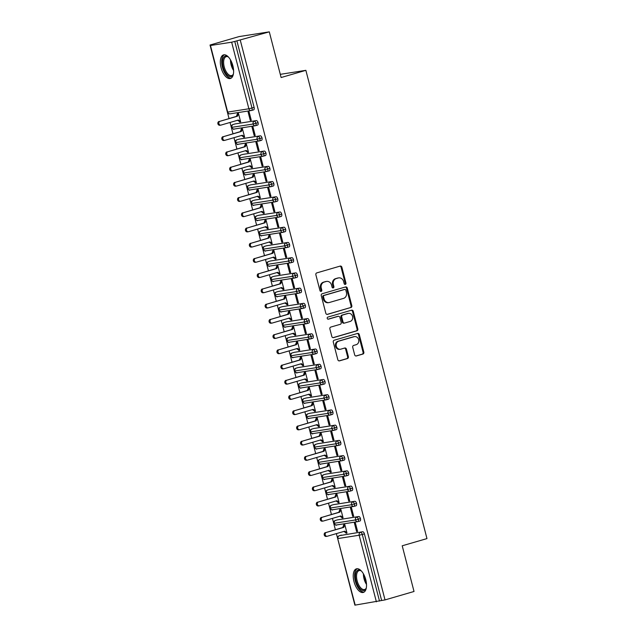 <?xml version="1.0" encoding="UTF-8"?>
<svg xmlns="http://www.w3.org/2000/svg" width="637" height="637" viewBox="0 0 637 637"><rect width="100%" height="100%" fill="white"/><g stroke="black" fill="none" stroke-linecap="round" stroke-linejoin="round"><path stroke-width="0.96" d="M345.334 284.397A1.083 0.948 81.1 0 0 345.971 283.091L341.862 267.206A1.545 1.354 81.1 0 0 340.174 266.091L316.78 272.899A1.545 1.354 81.1 0 0 315.864 274.77L319.973 290.647A1.083 0.948 81.1 0 0 321.796 290.122L321.263 288.067A4.945 4.324 81.1 0 1 324.185 282.072L326.136 281.506A4.945 4.324 81.1 0 1 326.606 281.403A4.945 4.324 81.1 0 1 331.535 285.081L332.06 287.136A1.083 0.948 81.1 0 0 333.884 286.602L333.35 284.548A4.945 4.324 81.1 0 1 336.272 278.56L338.223 277.987A4.945 4.324 81.1 0 1 338.693 277.883A4.945 4.324 81.1 0 1 343.622 281.562L344.147 283.616A1.083 0.948 81.1 0 0 345.334 284.397M344.832 284.389A1.083 0.948 81.1 0 0 345.214 283.21L341.106 267.325A1.545 1.354 81.1 0 0 339.895 266.17M320.658 291.42A1.083 0.948 81.1 0 0 321.04 290.241L320.507 288.187L321.263 288.067M332.745 287.908A1.083 0.948 81.1 0 0 333.127 286.722L332.594 284.667L333.35 284.548M353.973 581.557A12.286 5.94 73.8 0 1 356.449 568.833A12.286 5.94 73.8 0 1 365.781 579.71A12.286 5.94 73.8 0 1 363.313 592.434A12.286 5.94 73.8 0 1 353.973 581.557M221.063 67.618A12.286 5.94 73.8 0 1 223.531 54.893A12.286 5.94 73.8 0 1 232.871 65.77A12.286 5.94 73.8 0 1 230.395 78.486A12.286 5.94 73.8 0 1 221.063 67.618M354.674 354.849A1.545 1.354 81.1 0 0 356.362 355.964L362.923 354.053A1.545 1.354 81.1 0 0 363.838 352.181L359.276 334.544A1.545 1.354 81.1 0 0 357.588 333.43L334.194 340.23A1.545 1.354 81.1 0 0 333.286 342.109L337.841 359.746A1.545 1.354 81.1 0 0 339.529 360.861L347.46 358.551A1.545 1.354 81.1 0 0 348.375 356.68L346.417 349.132A1.545 1.354 81.1 0 0 344.736 348.017L340.803 349.164A4.133 3.615 81.1 0 1 340.405 349.251A4.133 3.615 81.1 0 1 336.24 345.947A4.133 3.615 81.1 0 1 338.733 341.161L354.132 336.686A4.133 3.615 81.1 0 1 354.53 336.599A4.133 3.615 81.1 0 1 358.703 339.895A4.133 3.615 81.1 0 1 356.202 344.681L353.639 345.429A1.545 1.354 81.1 0 0 352.723 347.3L354.674 354.849M210.465 45.506L227.68 112.096L248.876 108.776L231.653 42.193L210.465 45.506L213.435 44.494L210.027 45.028L239.026 36.596L269.3 31.85L234.774 41.437L251.997 108.019L254.115 107.406L236.892 40.816M269.3 31.85L281.116 77.531L305.871 70.333L426.973 538.591L402.21 545.79L414.026 591.478L385.027 599.911L240.3 40.282M350.907 307.567A1.545 1.354 81.1 0 0 351.815 305.696L347.253 288.059A1.545 1.354 81.1 0 0 345.572 286.945L322.171 293.745A1.545 1.354 81.1 0 0 321.263 295.616L325.825 313.261A1.545 1.354 81.1 0 0 327.506 314.375L350.143 307.687A1.545 1.354 81.1 0 0 351.059 305.816L346.496 288.179A1.545 1.354 81.1 0 0 345.294 287.024M353.264 311.302L357.827 328.939A1.545 1.354 81.1 0 1 356.911 330.81L333.517 337.618A1.545 1.354 81.1 0 1 331.829 336.503L329.878 328.955A1.545 1.354 81.1 0 1 330.794 327.076L340.285 324.321A1.545 1.354 81.1 0 0 341.193 322.449L339.903 317.441A1.545 1.354 81.1 0 0 338.215 316.326L328.334 319.193A1.083 0.948 81.1 0 1 327.792 317.107L351.584 310.187A1.545 1.354 81.1 0 1 353.264 311.302L352.508 311.421L357.07 329.058L357.827 328.939M305.871 70.333L280.288 74.338M231.653 42.193L234.774 41.437M385.027 599.911L354.889 605.15L337.674 538.568L355.191 605.134M354.761 604.656L336.384 533.607M335.365 529.681L332.442 518.383M331.431 514.449L328.509 503.158M327.49 499.225L324.567 487.926M323.548 484.001L320.626 472.702M319.615 468.768L316.693 457.47M315.673 453.544L312.751 442.245M311.74 438.312L308.818 427.013M307.798 423.087L304.876 411.789M303.857 407.855L300.935 396.556M299.923 392.631L297.001 381.332M295.982 377.399L293.06 366.1M292.049 362.174L289.126 350.876M288.107 346.942L285.185 335.643M284.166 331.718L281.243 320.419M280.232 316.485L277.31 305.195M276.291 301.261L273.369 289.962M272.357 286.037L269.435 274.738M268.416 270.805L265.494 259.506M264.474 255.58L261.552 244.282M260.541 240.348L257.619 229.049M256.6 225.124L253.677 213.825M252.666 209.892L249.744 198.593M248.725 194.667L245.802 183.368M244.783 179.435L241.861 168.136M240.85 164.211L237.927 152.912M236.908 148.978L233.986 137.688M232.975 133.754L230.053 122.455M229.033 118.53L210.027 45.028M239.671 122.065L240.659 121.906L238.453 113.378L237.466 113.537L236.423 116.38L220.06 121.269A1.967 1.72 81.1 0 0 221.047 125.075L238.389 120.027L240.539 121.452L239.56 121.603L239.671 122.065L240.627 121.786M250.269 120.401L248.064 111.873L249.051 111.722L251.257 120.25L250.269 120.401L251.225 120.122M381.627 600.444L364.404 533.862L362.286 534.475L379.501 601.057M362.676 531.752L339.37 535.693L362.676 531.752A2.365 1.139 73.8 0 1 364.404 533.862M254.115 107.406A2.365 1.139 73.8 0 1 253.637 109.851A2.365 1.139 73.8 0 1 253.566 109.867L251.583 110.44M337.411 519.888A2.365 1.139 73.8 0 1 337.475 519.864A2.365 1.139 73.8 0 1 337.546 519.848L358.742 516.527A2.365 1.139 73.8 0 1 360.462 518.629A2.365 1.139 73.8 0 1 359.969 521.002A2.365 1.139 73.8 0 1 359.905 521.018L357.922 521.592M358.742 516.527L337.546 519.848M346.002 533.217L346.99 533.065L344.784 524.538L343.797 524.689L342.754 527.532L326.391 532.421A1.967 1.72 81.1 0 0 327.378 536.227L344.721 531.186L346.87 532.604L345.891 532.763L346.002 533.217L346.958 532.938M356.601 531.561L357.588 531.401L355.382 522.873L354.395 523.033L356.601 531.561L357.556 531.282M333.47 504.655A2.365 1.139 73.8 0 1 333.541 504.631A2.365 1.139 73.8 0 1 333.613 504.615L354.801 501.295A2.365 1.139 73.8 0 1 356.529 503.405A2.365 1.139 73.8 0 1 356.035 505.778A2.365 1.139 73.8 0 1 355.964 505.794L353.981 506.367M354.801 501.295L333.613 504.615M342.069 517.992L343.048 517.833L340.843 509.305L339.863 509.465L338.82 512.299L322.457 517.196A1.967 1.72 81.1 0 0 323.437 521.002L340.787 515.954L342.937 517.379L341.95 517.531L342.069 517.992L343.017 517.714M352.667 516.328L353.646 516.177L351.441 507.649L350.461 507.8L352.667 516.328L353.615 516.05M329.536 489.431A2.365 1.139 73.8 0 1 329.6 489.407A2.365 1.139 73.8 0 1 329.671 489.391L350.86 486.071A2.365 1.139 73.8 0 1 352.587 488.181A2.365 1.139 73.8 0 1 352.094 490.546A2.365 1.139 73.8 0 1 352.022 490.562L350.039 491.143M350.86 486.071L329.671 489.391M338.128 502.76L339.115 502.609L336.909 494.081L335.922 494.232L334.879 497.075L318.516 501.964A1.967 1.72 81.1 0 0 319.503 505.77L336.846 500.73L338.995 502.147L338.008 502.306L338.128 502.76L339.083 502.482M348.726 501.104L349.713 500.945L347.507 492.417L346.52 492.576L348.726 501.104L349.681 500.825M325.595 474.199A2.365 1.139 73.8 0 1 325.666 474.175A2.365 1.139 73.8 0 1 325.73 474.159L346.926 470.847A2.365 1.139 73.8 0 1 348.654 472.949A2.365 1.139 73.8 0 1 348.152 475.321A2.365 1.139 73.8 0 1 348.089 475.337L346.106 475.911M346.926 470.847L325.73 474.159M334.194 487.536L335.173 487.377L332.968 478.849L331.988 479.008L330.937 481.851L314.582 486.74A1.967 1.72 81.1 0 0 315.562 490.546L332.912 485.498L335.054 486.923L334.075 487.074L334.194 487.536L335.142 487.257M344.784 485.872L345.772 485.72L343.566 477.193L342.579 477.344L344.784 485.872L345.74 485.593M321.661 458.974A2.365 1.139 73.8 0 1 321.725 458.951A2.365 1.139 73.8 0 1 321.796 458.935L342.985 455.614A2.365 1.139 73.8 0 1 344.713 457.724A2.365 1.139 73.8 0 1 344.219 460.089A2.365 1.139 73.8 0 1 344.147 460.105L342.165 460.686M342.985 455.614L321.796 458.935M330.253 472.304L331.24 472.152L329.034 463.625L328.047 463.776L327.004 466.618L310.641 471.507A1.967 1.72 81.1 0 0 311.628 475.321L328.971 470.273L331.121 471.691L330.133 471.85L330.253 472.304L331.208 472.025M340.851 470.647L341.83 470.488L339.625 461.96L338.645 462.12L340.851 470.647L341.798 470.369M317.72 443.742A2.365 1.139 73.8 0 1 317.783 443.718A2.365 1.139 73.8 0 1 317.855 443.702L339.051 440.39A2.365 1.139 73.8 0 1 340.771 442.492A2.365 1.139 73.8 0 1 340.277 444.865A2.365 1.139 73.8 0 1 340.214 444.881L338.231 445.454M339.051 440.39L317.855 443.702M326.311 457.079L327.299 456.92L325.093 448.392L324.106 448.552L323.063 451.394L306.7 456.283A1.967 1.72 81.1 0 0 307.687 460.089L325.029 455.041L327.179 456.466L326.2 456.618L326.311 457.079L327.267 456.801M336.909 455.415L337.897 455.264L335.691 446.736L334.704 446.887L336.909 455.415L337.865 455.144M313.778 428.518A2.365 1.139 73.8 0 1 313.85 428.494A2.365 1.139 73.8 0 1 313.922 428.478L335.11 425.158A2.365 1.139 73.8 0 1 336.838 427.268A2.365 1.139 73.8 0 1 336.344 429.633A2.365 1.139 73.8 0 1 336.272 429.649L334.29 430.23M335.11 425.158L313.922 428.478M322.378 441.847L323.357 441.696L321.152 433.168L320.172 433.319L319.129 436.162L302.766 441.051A1.967 1.72 81.1 0 0 303.745 444.865L321.096 439.817L323.246 441.242L322.258 441.393L322.378 441.847L323.325 441.576M332.976 440.191L333.955 440.032L331.75 431.512L330.77 431.663L332.976 440.191L333.923 439.912M309.845 413.294A2.365 1.139 73.8 0 1 309.908 413.262A2.365 1.139 73.8 0 1 309.98 413.254L331.168 409.933A2.365 1.139 73.8 0 1 332.896 412.035A2.365 1.139 73.8 0 1 332.403 414.408A2.365 1.139 73.8 0 1 332.331 414.424L330.348 414.998M331.168 409.933L309.98 413.254M318.436 426.623L319.424 426.464L317.218 417.936L316.231 418.095L315.188 420.938L298.825 425.827A1.967 1.72 81.1 0 0 299.812 429.633L317.154 424.584L319.304 426.01L318.317 426.161L318.436 426.623L319.392 426.344M329.034 424.959L330.022 424.807L327.816 416.279L326.829 416.431L329.034 424.959L329.99 424.688M305.903 398.061A2.365 1.139 73.8 0 1 305.975 398.037A2.365 1.139 73.8 0 1 306.039 398.021L327.235 394.701A2.365 1.139 73.8 0 1 328.963 396.811A2.365 1.139 73.8 0 1 328.461 399.176A2.365 1.139 73.8 0 1 328.397 399.192L326.415 399.773M327.235 394.701L306.039 398.021M314.503 411.391L315.482 411.239L313.277 402.711L312.297 402.863L311.246 405.705L294.891 410.602A1.967 1.72 81.1 0 0 295.871 414.408L313.221 409.36L315.363 410.785L314.383 410.937L314.503 411.391L315.45 411.12M325.093 409.734L326.08 409.583L323.875 401.055L322.887 401.206L325.093 409.734L326.048 409.456M301.97 382.837A2.365 1.139 73.8 0 1 302.034 382.813A2.365 1.139 73.8 0 1 302.105 382.797L323.293 379.477A2.365 1.139 73.8 0 1 325.021 381.579A2.365 1.139 73.8 0 1 324.528 383.952A2.365 1.139 73.8 0 1 324.456 383.968L322.473 384.541M323.293 379.477L302.105 382.797M310.561 396.166L311.549 396.015L309.343 387.487L308.356 387.638L307.313 390.481L290.95 395.37A1.967 1.72 81.1 0 0 291.937 399.176L309.279 394.136L311.429 395.553L310.442 395.712L310.561 396.166L311.517 395.888M321.159 394.502L322.139 394.351L319.933 385.823L318.954 385.974L321.159 394.502L322.107 394.231M298.028 367.605A2.365 1.139 73.8 0 1 298.092 367.581A2.365 1.139 73.8 0 1 298.164 367.565L319.36 364.245A2.365 1.139 73.8 0 1 321.08 366.355A2.365 1.139 73.8 0 1 320.586 368.727A2.365 1.139 73.8 0 1 320.522 368.735L318.54 369.317M319.36 364.245L298.164 367.565M306.62 380.934L307.607 380.783L305.402 372.255L304.414 372.406L303.371 375.249L287.008 380.146A1.967 1.72 81.1 0 0 287.996 383.952L305.338 378.904L307.488 380.329L306.508 380.48L306.62 380.934L307.575 380.663M317.218 379.278L318.205 379.126L316 370.599L315.012 370.75L317.218 379.278L318.174 378.999M294.087 352.38A2.365 1.139 73.8 0 1 294.159 352.357A2.365 1.139 73.8 0 1 294.23 352.341L315.419 349.02A2.365 1.139 73.8 0 1 317.146 351.122A2.365 1.139 73.8 0 1 316.653 353.495A2.365 1.139 73.8 0 1 316.581 353.511L314.598 354.084M315.419 349.02L294.23 352.341M302.686 365.71L303.666 365.558L301.46 357.031L300.481 357.182L299.438 360.024L283.075 364.913A1.967 1.72 81.1 0 0 284.054 368.719L301.405 363.679L303.554 365.097L302.567 365.256L302.686 365.71L303.634 365.431M313.285 364.053L314.264 363.894L312.058 355.366L311.079 355.526L313.285 364.053L314.232 363.775M290.154 337.148A2.365 1.139 73.8 0 1 290.217 337.124A2.365 1.139 73.8 0 1 290.289 337.108L311.477 333.788A2.365 1.139 73.8 0 1 313.205 335.898A2.365 1.139 73.8 0 1 312.711 338.271A2.365 1.139 73.8 0 1 312.64 338.287L310.657 338.86M311.477 333.788L290.289 337.108M298.745 350.485L299.732 350.326L297.527 341.798L296.539 341.958L295.496 344.792L279.133 349.689A1.967 1.72 81.1 0 0 280.121 353.495L297.463 348.447L299.613 349.872L298.626 350.024L298.745 350.485L299.701 350.207M309.343 348.821L310.33 348.67L308.125 340.142L307.138 340.293L309.343 348.821L310.299 348.543M286.212 321.924A2.365 1.139 73.8 0 1 286.284 321.9A2.365 1.139 73.8 0 1 286.347 321.884L307.544 318.564A2.365 1.139 73.8 0 1 309.271 320.666A2.365 1.139 73.8 0 1 308.77 323.039A2.365 1.139 73.8 0 1 308.706 323.055L306.723 323.636M307.544 318.564L286.347 321.884M294.812 335.253L295.791 335.102L293.585 326.574L292.606 326.725L291.555 329.568L275.2 334.457A1.967 1.72 81.1 0 0 276.179 338.263L293.53 333.223L295.672 334.64L294.692 334.799L294.812 335.253L295.759 334.974M305.402 333.597L306.389 333.438L304.183 324.91L303.196 325.069L305.402 333.597L306.357 333.318M282.279 306.692A2.365 1.139 73.8 0 1 282.342 306.668A2.365 1.139 73.8 0 1 282.414 306.652L303.602 303.331A2.365 1.139 73.8 0 1 305.33 305.442A2.365 1.139 73.8 0 1 304.836 307.814A2.365 1.139 73.8 0 1 304.765 307.83L302.782 308.404M303.602 303.331L282.414 306.652M290.87 320.029L291.857 319.87L289.652 311.342L288.665 311.501L287.621 314.344L271.258 319.233A1.967 1.72 81.1 0 0 272.246 323.039L289.588 317.99L291.738 319.416L290.751 319.567L290.87 320.029L291.826 319.75M301.468 318.365L302.448 318.213L300.242 309.686L299.263 309.837L301.468 318.365L302.416 318.086M278.337 291.467A2.365 1.139 73.8 0 1 278.401 291.443A2.365 1.139 73.8 0 1 278.473 291.428L299.669 288.107A2.365 1.139 73.8 0 1 301.389 290.217A2.365 1.139 73.8 0 1 300.895 292.582A2.365 1.139 73.8 0 1 300.831 292.598L298.849 293.179M299.669 288.107L278.473 291.428M286.929 304.797L287.916 304.645L285.71 296.117L284.731 296.269L283.68 299.111L267.317 304A1.967 1.72 81.1 0 0 268.304 307.806L285.655 302.766L287.797 304.183L286.817 304.343L286.929 304.797L287.884 304.518M297.527 303.14L298.514 302.981L296.309 294.453L295.321 294.613L297.527 303.14L298.482 302.862M274.404 276.235A2.365 1.139 73.8 0 1 274.467 276.211A2.365 1.139 73.8 0 1 274.539 276.195L295.727 272.883A2.365 1.139 73.8 0 1 297.455 274.985A2.365 1.139 73.8 0 1 296.961 277.358A2.365 1.139 73.8 0 1 296.89 277.374L294.907 277.947M295.727 272.883L274.539 276.195M282.995 289.572L283.975 289.413L281.769 280.885L280.79 281.044L279.747 283.887L263.384 288.776A1.967 1.72 81.1 0 0 264.363 292.582L281.713 287.534L283.863 288.959L282.876 289.11L282.995 289.572L283.943 289.294M293.593 287.908L294.573 287.757L292.367 279.229L291.388 279.38L293.593 287.908L294.541 287.629M270.462 261.011A2.365 1.139 73.8 0 1 270.526 260.987A2.365 1.139 73.8 0 1 270.598 260.971L291.786 257.651A2.365 1.139 73.8 0 1 293.514 259.761A2.365 1.139 73.8 0 1 293.02 262.125A2.365 1.139 73.8 0 1 292.948 262.141L290.966 262.723M291.786 257.651L270.598 260.971M279.054 274.34L280.041 274.189L277.836 265.661L276.848 265.812L275.805 268.655L259.442 273.544A1.967 1.72 81.1 0 0 260.429 277.358L277.772 272.31L279.922 273.735L278.934 273.886L279.054 274.34L280.009 274.061M289.652 272.684L290.639 272.525L288.434 263.997L287.446 264.156L289.652 272.684L290.607 272.405M266.521 245.778A2.365 1.139 73.8 0 1 266.592 245.755A2.365 1.139 73.8 0 1 266.656 245.747L287.852 242.426A2.365 1.139 73.8 0 1 289.58 244.528A2.365 1.139 73.8 0 1 289.087 246.901A2.365 1.139 73.8 0 1 289.015 246.917L287.032 247.49M287.852 242.426L266.656 245.747M275.12 259.116L276.1 258.956L273.894 250.429L272.915 250.588L271.872 253.43L255.509 258.319A1.967 1.72 81.1 0 0 256.488 262.125L273.838 257.077L275.98 258.503L275.001 258.654L275.12 259.116L276.068 258.837M285.71 257.452L286.698 257.3L284.492 248.772L283.505 248.924L285.71 257.452L286.666 257.181M262.587 230.554A2.365 1.139 73.8 0 1 262.651 230.53A2.365 1.139 73.8 0 1 262.723 230.514L283.911 227.194A2.365 1.139 73.8 0 1 285.639 229.304A2.365 1.139 73.8 0 1 285.145 231.669A2.365 1.139 73.8 0 1 285.073 231.685L283.091 232.266M283.911 227.194L262.723 230.514M271.179 243.883L272.166 243.732L269.961 235.204L268.973 235.356L267.93 238.198L251.567 243.095A1.967 1.72 81.1 0 0 252.555 246.901L269.897 241.853L272.047 243.278L271.059 243.43L271.179 243.883L272.134 243.613M281.777 242.227L282.756 242.076L280.551 233.548L279.571 233.699L281.777 242.227L282.724 241.949M258.646 215.33A2.365 1.139 73.8 0 1 258.718 215.306A2.365 1.139 73.8 0 1 258.781 215.29L279.977 211.97A2.365 1.139 73.8 0 1 281.697 214.072A2.365 1.139 73.8 0 1 281.204 216.445A2.365 1.139 73.8 0 1 281.14 216.461L279.157 217.034M279.977 211.97L258.781 215.29M267.245 228.659L268.225 228.508L266.019 219.98L265.04 220.131L263.989 222.974L247.626 227.863A1.967 1.72 81.1 0 0 248.613 231.669L265.963 226.629L268.105 228.046L267.126 228.205L267.245 228.659L268.193 228.38M277.836 226.995L278.823 226.844L276.617 218.316L275.63 218.467L277.836 226.995L278.791 226.724M254.712 200.098A2.365 1.139 73.8 0 1 254.776 200.074A2.365 1.139 73.8 0 1 254.848 200.058L276.036 196.737A2.365 1.139 73.8 0 1 277.764 198.848A2.365 1.139 73.8 0 1 277.27 201.22A2.365 1.139 73.8 0 1 277.199 201.228L275.216 201.81M276.036 196.737L254.848 200.058M263.304 213.427L264.283 213.276L262.086 204.748L261.098 204.899L260.055 207.742L243.692 212.639A1.967 1.72 81.1 0 0 244.672 216.445L262.022 211.396L264.172 212.822L263.185 212.973L263.304 213.427L264.251 213.156M273.902 211.771L274.881 211.619L272.676 203.092L271.696 203.243L273.902 211.771L274.85 211.492M250.771 184.873A2.365 1.139 73.8 0 1 250.835 184.849A2.365 1.139 73.8 0 1 250.906 184.834L272.095 181.513A2.365 1.139 73.8 0 1 273.822 183.615A2.365 1.139 73.8 0 1 273.329 185.988A2.365 1.139 73.8 0 1 273.257 186.004L271.274 186.577M272.095 181.513L250.906 184.834M259.363 198.203L260.35 198.051L258.144 189.523L257.157 189.675L256.114 192.517L239.751 197.406A1.967 1.72 81.1 0 0 240.738 201.212L258.081 196.172L260.23 197.589L259.243 197.749L259.363 198.203L260.318 197.924M269.961 196.546L270.948 196.387L268.742 187.859L267.755 188.019L269.961 196.546L270.916 196.268M246.83 169.641A2.365 1.139 73.8 0 1 246.901 169.617A2.365 1.139 73.8 0 1 246.965 169.601L268.161 166.281A2.365 1.139 73.8 0 1 269.889 168.391A2.365 1.139 73.8 0 1 269.395 170.764A2.365 1.139 73.8 0 1 269.324 170.78L267.341 171.353M268.161 166.281L246.965 169.601M255.429 182.978L256.408 182.819L254.203 174.291L253.223 174.45L252.18 177.285L235.817 182.182A1.967 1.72 81.1 0 0 236.797 185.988L254.147 180.94L256.289 182.365L255.31 182.516L255.429 182.978L256.377 182.7M266.019 181.314L267.007 181.163L264.801 172.635L263.814 172.786L266.019 181.314L266.975 181.035M242.896 154.417A2.365 1.139 73.8 0 1 242.96 154.393A2.365 1.139 73.8 0 1 243.031 154.377L264.22 151.057A2.365 1.139 73.8 0 1 265.947 153.159A2.365 1.139 73.8 0 1 265.454 155.532A2.365 1.139 73.8 0 1 265.382 155.547L263.399 156.121M264.22 151.057L243.031 154.377M251.488 167.746L252.475 167.595L250.269 159.067L249.282 159.218L248.239 162.061L231.876 166.95A1.967 1.72 81.1 0 0 232.863 170.756L250.206 165.716L252.356 167.133L251.368 167.292L251.488 167.746L252.443 167.467M262.086 166.09L263.065 165.931L260.859 157.403L259.88 157.562L262.086 166.09L263.033 165.811M238.955 139.185A2.365 1.139 73.8 0 1 239.026 139.161A2.365 1.139 73.8 0 1 239.09 139.145L260.286 135.824A2.365 1.139 73.8 0 1 262.006 137.934A2.365 1.139 73.8 0 1 261.512 140.307A2.365 1.139 73.8 0 1 261.449 140.323L259.466 140.896M260.286 135.824L239.09 139.145M247.554 152.522L248.534 152.362L246.328 143.835L245.349 143.994L244.297 146.836L227.935 151.725A1.967 1.72 81.1 0 0 228.922 155.532L246.272 150.483L248.414 151.909L247.435 152.06L247.554 152.522L248.502 152.243M258.144 150.858L259.132 150.706L256.926 142.178L255.939 142.33L258.144 150.858L259.1 150.579M235.021 123.96A2.365 1.139 73.8 0 1 235.085 123.936A2.365 1.139 73.8 0 1 235.157 123.92L256.345 120.6A2.365 1.139 73.8 0 1 258.073 122.71A2.365 1.139 73.8 0 1 257.579 125.075A2.365 1.139 73.8 0 1 257.507 125.091L255.525 125.672M256.345 120.6L235.157 123.92M243.613 137.289L244.6 137.138L242.394 128.61L241.407 128.762L240.364 131.604L224.001 136.493A1.967 1.72 81.1 0 0 224.98 140.299L242.331 135.259L244.481 136.676L243.493 136.836L243.613 137.289L244.568 137.011M254.211 135.633L255.19 135.474L252.985 126.946L252.005 127.105L254.211 135.633L255.158 135.355M258.073 122.71L252.833 124.08L231.335 127.408A2.365 2.365 0 0 1 232.967 124.549A2.365 1.139 -106.2 0 0 232.839 124.605M262.006 137.934L256.767 139.304L235.276 142.64A2.365 2.365 0 0 1 236.9 139.782A2.365 1.139 -106.2 0 0 236.781 139.829M265.947 153.159L260.708 154.536L239.217 157.865A2.365 2.365 0 0 1 240.842 155.006A2.365 1.139 -106.2 0 0 240.722 155.062M269.889 168.391L264.65 169.761L243.151 173.097A2.365 2.365 0 0 1 244.783 170.238A2.365 1.139 -106.2 0 0 244.656 170.286M273.822 183.615L268.583 184.993L247.092 188.321A2.365 2.365 0 0 1 248.717 185.463A2.365 1.139 -106.2 0 0 248.597 185.518M277.764 198.848L272.525 200.217L251.026 203.553A2.365 2.365 0 0 1 252.658 200.687A2.365 1.139 -106.2 0 0 252.531 200.743M281.697 214.072L276.458 215.449L254.967 218.778A2.365 2.365 0 0 1 256.592 215.919A2.365 1.139 -106.2 0 0 256.472 215.967M285.639 229.304L280.399 230.674L258.909 234.01A2.365 2.365 0 0 1 260.533 231.143A2.365 1.139 -106.2 0 0 260.414 231.199M289.58 244.528L284.341 245.898L262.842 249.234A2.365 2.365 0 0 1 264.474 246.376A2.365 1.139 -106.2 0 0 264.347 246.423M293.514 259.761L288.274 261.13L266.784 264.466A2.365 2.365 0 0 1 268.408 261.6A2.365 1.139 -106.2 0 0 268.288 261.656M297.455 274.985L292.216 276.354L270.717 279.691A2.365 2.365 0 0 1 272.349 276.832A2.365 1.139 -106.2 0 0 272.222 276.88M301.389 290.217L296.149 291.587L274.658 294.915A2.365 2.365 0 0 1 276.283 292.057A2.365 1.139 -106.2 0 0 276.163 292.112M305.33 305.442L300.091 306.811L278.6 310.147A2.365 2.365 0 0 1 280.224 307.289A2.365 1.139 -106.2 0 0 280.105 307.337M309.271 320.666L304.024 322.043L282.533 325.372A2.365 2.365 0 0 1 284.166 322.513A2.365 1.139 -106.2 0 0 284.038 322.569M313.205 335.898L307.966 337.268L286.475 340.604A2.365 2.365 0 0 1 288.099 337.745A2.365 1.139 -106.2 0 0 287.98 337.793M317.146 351.122L311.907 352.5L290.408 355.828A2.365 2.365 0 0 1 292.041 352.97A2.365 1.139 -106.2 0 0 291.913 353.025M321.08 366.355L315.841 367.724L294.35 371.06A2.365 2.365 0 0 1 295.974 368.202A2.365 1.139 -106.2 0 0 295.855 368.25M325.021 381.579L319.782 382.956L298.291 386.285A2.365 2.365 0 0 1 299.916 383.426A2.365 1.139 -106.2 0 0 299.796 383.482M328.963 396.811L323.715 398.181L302.225 401.517A2.365 2.365 0 0 1 303.857 398.651A2.365 1.139 -106.2 0 0 303.73 398.706M332.896 412.035L327.657 413.405L306.166 416.741A2.365 2.365 0 0 1 307.79 413.883A2.365 1.139 -106.2 0 0 307.671 413.931M336.838 427.268L331.598 428.637L310.1 431.974A2.365 2.365 0 0 1 311.732 429.107A2.365 1.139 -106.2 0 0 311.604 429.163M340.771 442.492L335.532 443.862L314.041 447.198A2.365 2.365 0 0 1 315.665 444.339A2.365 1.139 -106.2 0 0 315.546 444.387M344.713 457.724L339.473 459.094L317.982 462.422A2.365 2.365 0 0 1 319.607 459.564A2.365 1.139 -106.2 0 0 319.487 459.619M348.654 472.949L343.407 474.318L321.916 477.654A2.365 2.365 0 0 1 323.548 474.796A2.365 1.139 -106.2 0 0 323.421 474.844M352.587 488.181L347.348 489.55L325.857 492.879A2.365 2.365 0 0 1 327.482 490.02A2.365 1.139 -106.2 0 0 327.362 490.076M356.529 503.405L351.29 504.775L329.791 508.111A2.365 2.365 0 0 1 331.423 505.252A2.365 1.139 -106.2 0 0 331.296 505.3M360.462 518.629L355.223 520.007L333.732 523.335A2.365 2.365 0 0 1 335.357 520.477A2.365 1.139 -106.2 0 0 335.237 520.533M338.693 277.883L337.936 278.003A4.945 4.324 81.1 0 0 337.467 278.106L338.223 277.987M332.594 284.667A4.945 4.324 81.1 0 1 335.516 278.672L337.467 278.106M326.606 281.403L325.849 281.522A4.945 4.324 81.1 0 0 325.38 281.626L326.136 281.506M320.507 288.187A4.945 4.324 81.1 0 1 323.429 282.191L325.38 281.626M327.028 314.415L350.143 307.687M345.859 290.233A1.083 0.948 81.1 0 0 344.681 289.453L324.145 295.425A1.083 0.948 81.1 0 0 323.508 296.738L324.066 298.904A4.945 4.324 81.1 0 0 328.995 302.583A4.945 4.324 81.1 0 0 329.464 302.471L343.502 298.395A4.945 4.324 81.1 0 0 346.424 292.399L345.859 290.233M344.131 289.54A1.083 0.948 81.1 0 0 343.924 289.572L344.681 289.453M328.995 302.583L328.23 302.702A4.945 4.324 81.1 0 1 323.309 299.024L322.752 296.85A1.083 0.948 81.1 0 1 323.389 295.544L343.924 289.572M333.04 337.658L356.155 330.929A1.545 1.354 81.1 0 0 357.07 329.058M337.753 316.398A1.545 1.354 81.1 0 0 337.459 316.438L327.936 319.209M350.127 321.454A4.133 3.615 81.1 0 0 352.619 316.669A4.133 3.615 81.1 0 0 348.455 313.372A4.133 3.615 81.1 0 0 348.057 313.46L342.634 315.036A1.545 1.354 81.1 0 0 341.719 316.908L343.017 321.916A1.545 1.354 81.1 0 0 344.705 323.031L350.127 321.454M348.455 313.372L347.698 313.492A4.133 3.615 81.1 0 0 347.3 313.579L348.057 313.46M343.948 323.15A1.545 1.354 81.1 0 1 342.26 322.035L340.962 317.027A1.545 1.354 81.1 0 1 341.878 315.156L347.3 313.579M352.508 311.421A1.545 1.354 81.1 0 0 351.305 310.267M354.53 336.599L353.774 336.71A4.133 3.615 81.1 0 0 353.376 336.798L354.132 336.686M340.405 349.251L339.648 349.363A4.133 3.615 81.1 0 1 335.484 346.066A4.133 3.615 81.1 0 1 337.976 341.281L353.376 336.798M339.051 360.9L346.703 358.671A1.545 1.354 81.1 0 0 347.619 356.8L345.66 349.251A1.545 1.354 81.1 0 0 344.458 348.097M355.884 356.003L362.166 354.172A1.545 1.354 81.1 0 0 363.082 352.301L358.52 334.664A1.545 1.354 81.1 0 0 357.317 333.509M220.06 125.226A1.967 1.72 -98.9 0 1 219.08 121.42M238.541 113.712L237.585 113.991L238.572 113.84L237.41 116.221L220.06 121.269M237.545 120.274L239.56 121.603M236.423 116.38L237.41 116.221M224.001 140.459A1.967 1.72 -98.9 0 1 223.014 136.652M242.474 128.945L241.527 129.223L242.506 129.064L241.343 131.453L224.001 136.493M241.487 135.506L243.493 136.836M240.364 131.604L241.343 131.453M227.935 155.683A1.967 1.72 -98.9 0 1 226.955 151.877M246.415 144.169L245.46 144.448L246.447 144.296L245.285 146.677L227.935 151.725M245.42 150.73L247.435 152.06M244.297 146.836L245.285 146.677M231.876 170.915A1.967 1.72 -98.9 0 1 230.889 167.109M250.357 159.401L249.401 159.672L250.389 159.521L249.226 161.909L231.876 166.95M249.362 165.962L251.368 167.292M248.239 162.061L249.226 161.909M235.817 186.139A1.967 1.72 -98.9 0 1 234.83 182.333M254.29 174.626L253.343 174.904L254.322 174.753L253.16 177.134L235.817 182.182M253.303 181.187L255.31 182.516M252.18 177.285L253.16 177.134M233.301 74.497A10.63 5.136 73.8 0 1 228.181 75.715A10.63 5.136 73.8 0 1 223.181 67.108A10.63 5.136 73.8 0 1 228.126 56.709M228.396 56.988A9.842 4.762 -106.2 0 0 226.199 56.661A9.842 4.762 -106.2 0 0 224.224 66.853A9.842 4.762 -106.2 0 0 231.701 75.564A9.842 4.762 -106.2 0 0 233.381 74.115M224.391 54.774A12.207 5.9 -106.2 0 0 222.424 67.227A12.207 5.9 -106.2 0 0 231.183 78.128M366.211 588.445A10.63 5.136 73.8 0 1 361.099 589.663A10.63 5.136 73.8 0 1 356.099 581.048A10.63 5.136 73.8 0 1 361.036 570.648M361.314 570.935A9.842 4.762 -106.2 0 0 359.117 570.601A9.842 4.762 -106.2 0 0 357.134 580.801A9.842 4.762 -106.2 0 0 364.619 589.512A9.842 4.762 -106.2 0 0 366.291 588.055M357.301 568.722A12.207 5.9 -106.2 0 0 355.335 581.167A12.207 5.9 -106.2 0 0 364.093 592.076M239.751 201.372A1.967 1.72 -98.9 0 1 238.771 197.566M258.232 189.858L257.276 190.129L258.264 189.977L257.101 192.366L239.751 197.406M257.237 196.419L259.243 197.749M256.114 192.517L257.101 192.366M243.692 216.596A1.967 1.72 -98.9 0 1 242.705 212.79M262.165 205.082L261.218 205.361L262.197 205.202L261.035 207.59L243.692 212.639M261.178 211.643L263.185 212.973M260.055 207.742L261.035 207.59M247.626 231.828A1.967 1.72 -98.9 0 1 246.646 228.014M266.107 220.306L265.151 220.585L266.139 220.434L264.976 222.815L247.626 227.863M265.111 226.868L267.126 228.205M263.989 222.974L264.976 222.815M251.567 247.052A1.967 1.72 -98.9 0 1 250.58 243.246M270.048 235.539L269.093 235.817L270.08 235.658L268.91 238.047L251.567 243.095M269.053 242.1L271.059 243.43M267.93 238.198L268.91 238.047M255.509 262.277A1.967 1.72 -98.9 0 1 254.521 258.471M273.982 250.763L273.034 251.042L274.014 250.89L272.851 253.271L255.509 258.319M272.994 257.324L275.001 258.654M271.872 253.43L272.851 253.271M259.442 277.509A1.967 1.72 -98.9 0 1 258.463 273.703M277.923 265.995L276.968 266.274L277.955 266.115L276.792 268.503L259.442 273.544M276.928 272.556L278.934 273.886M275.805 268.655L276.792 268.503M263.384 292.733A1.967 1.72 -98.9 0 1 262.396 288.927M281.857 281.22L280.909 281.498L281.888 281.347L280.726 283.728L263.384 288.776M280.869 287.781L282.876 289.11M279.747 283.887L280.726 283.728M267.317 307.966A1.967 1.72 -98.9 0 1 266.338 304.16M285.798 296.452L284.843 296.731L285.83 296.571L284.667 298.96L267.317 304M284.803 303.013L286.817 304.343M283.68 299.111L284.667 298.96M271.258 323.19A1.967 1.72 -98.9 0 1 270.271 319.384M289.739 311.676L288.784 311.955L289.771 311.804L288.601 314.184L271.258 319.233M288.744 318.237L290.751 319.567M287.621 314.344L288.601 314.184M275.2 338.422A1.967 1.72 -98.9 0 1 274.213 334.616M293.673 326.908L292.725 327.179L293.705 327.028L292.542 329.417L275.2 334.457M292.686 333.47L294.692 334.799M291.555 329.568L292.542 329.417M279.133 353.646A1.967 1.72 -98.9 0 1 278.154 349.84M297.614 342.133L296.659 342.411L297.646 342.26L296.484 344.641L279.133 349.689M296.619 348.694L298.626 350.024M295.496 344.792L296.484 344.641M283.075 368.879A1.967 1.72 -98.9 0 1 282.087 365.073M301.548 357.365L300.6 357.636L301.58 357.484L300.417 359.873L283.075 364.913M300.56 363.926L302.567 365.256M299.438 360.024L300.417 359.873M287.008 384.103A1.967 1.72 -98.9 0 1 286.029 380.297M305.489 372.589L304.534 372.868L305.521 372.709L304.359 375.097L287.008 380.146M304.494 379.15L306.508 380.48M303.371 375.249L304.359 375.097M290.95 399.335A1.967 1.72 -98.9 0 1 289.962 395.521M309.431 387.822L308.475 388.092L309.455 387.941L308.292 390.322L290.95 395.37M308.435 394.375L310.442 395.712M307.313 390.481L308.292 390.322M294.891 414.56A1.967 1.72 -98.9 0 1 293.904 410.754M313.364 403.046L312.417 403.325L313.396 403.165L312.234 405.554L294.891 410.602M312.377 409.607L314.383 410.937M311.246 405.705L312.234 405.554M298.825 429.784A1.967 1.72 -98.9 0 1 297.845 425.978M317.306 418.27L316.35 418.549L317.337 418.398L316.175 420.778L298.825 425.827M316.31 424.831L318.317 426.161M315.188 420.938L316.175 420.778M302.766 445.016A1.967 1.72 -98.9 0 1 301.779 441.21M321.239 433.502L320.292 433.781L321.271 433.622L320.108 436.011L302.766 441.051M320.252 440.063L322.258 441.393M319.129 436.162L320.108 436.011M306.7 460.24A1.967 1.72 -98.9 0 1 305.72 456.434M325.181 448.727L324.225 449.005L325.212 448.854L324.05 451.235L306.7 456.283M324.185 455.288L326.2 456.618M323.063 451.394L324.05 451.235M310.641 475.473A1.967 1.72 -98.9 0 1 309.654 471.667M329.114 463.959L328.166 464.238L329.146 464.078L327.983 466.467L310.641 471.507M328.127 470.52L330.133 471.85M327.004 466.618L327.983 466.467M314.582 490.697A1.967 1.72 -98.9 0 1 313.595 486.891M333.055 479.183L332.1 479.462L333.087 479.311L331.925 481.691L314.582 486.74M332.06 485.744L334.075 487.074M330.937 481.851L331.925 481.691M318.516 505.929A1.967 1.72 -98.9 0 1 317.537 502.123M336.997 494.416L336.041 494.694L337.029 494.535L335.866 496.924L318.516 501.964M336.002 500.977L338.008 502.306M334.879 497.075L335.866 496.924M322.457 521.154A1.967 1.72 -98.9 0 1 321.47 517.348M340.93 509.64L339.983 509.918L340.962 509.767L339.8 512.148L322.457 517.196M339.943 516.201L341.95 517.531M338.82 512.299L339.8 512.148M326.391 536.386A1.967 1.72 -98.9 0 1 325.411 532.58M344.872 524.872L343.916 525.143L344.904 524.992L343.741 527.38L326.391 532.421M343.876 531.433L345.891 532.763M342.754 527.532L343.741 527.38M345.214 283.21L345.971 283.091M321.04 290.241L321.796 290.122M333.127 286.722L333.884 286.602M210.162 45.522L227.68 112.096A2.365 2.062 81.1 0 0 230.037 113.848L251.225 110.527A2.365 2.062 81.1 0 1 248.876 108.776L251.997 108.019A2.365 1.139 73.8 0 1 251.519 110.464A2.365 1.139 73.8 0 1 251.448 110.48A2.365 2.062 81.1 0 1 251.225 110.527A2.365 2.365 0 0 0 251.519 110.464L253.637 109.851M376.379 601.814L359.164 535.231L337.968 538.552A2.365 2.062 81.1 0 1 339.37 535.693A2.365 1.139 -106.2 0 0 339.298 535.709A2.365 1.139 -106.2 0 0 339.179 535.757M362.286 534.475L359.164 535.231A2.365 2.062 81.1 0 1 360.558 532.373A2.365 1.139 73.8 0 1 362.286 534.475M257.579 125.075L255.461 125.696A2.365 1.139 73.8 0 1 255.389 125.712L255.389 125.712A2.365 2.062 81.1 0 1 255.166 125.76L255.461 125.696A2.365 1.139 73.8 0 0 255.955 123.323A2.365 1.139 73.8 0 0 254.227 121.213A2.365 2.062 81.1 0 0 255.166 125.76L233.97 129.08A2.365 2.062 81.1 0 1 233.038 124.534A2.365 1.139 -106.2 0 0 232.967 124.549L235.085 123.936M261.512 140.307L259.1 140.984A2.365 2.062 81.1 0 1 258.168 136.445A2.365 1.139 73.8 0 1 259.888 138.548A2.365 1.139 73.8 0 1 259.394 140.92A2.365 1.139 73.8 0 1 259.331 140.936L259.323 140.936A2.365 2.062 81.1 0 1 259.1 140.984L237.912 144.304C237.991 144.997 237.115 144.44 235.276 142.64M265.454 155.532L263.041 156.216A2.365 2.062 81.1 0 1 262.102 151.67A2.365 1.139 73.8 0 1 263.829 153.78A2.365 1.139 73.8 0 1 263.336 156.153A2.365 1.139 73.8 0 1 263.264 156.161L263.264 156.169A2.365 2.062 81.1 0 1 263.041 156.216L241.845 159.537C241.925 160.229 241.049 159.672 239.217 157.865M269.395 170.764L266.975 171.441A2.365 2.062 81.1 0 1 266.043 166.902A2.365 1.139 73.8 0 1 267.771 169.004A2.365 1.139 73.8 0 1 267.269 171.377A2.365 1.139 73.8 0 1 267.206 171.393L267.206 171.393A2.365 2.062 81.1 0 1 266.975 171.441L245.786 174.761C245.866 175.454 244.99 174.896 243.151 173.097M273.329 185.988L270.916 186.673A2.365 2.062 81.1 0 1 269.977 182.126A2.365 1.139 73.8 0 1 271.704 184.236A2.365 1.139 73.8 0 1 271.211 186.601A2.365 1.139 73.8 0 1 271.139 186.617L271.139 186.617A2.365 2.062 81.1 0 1 270.916 186.673L249.72 189.993C249.808 190.686 248.924 190.129 247.092 188.321M277.27 201.22L274.85 201.897A2.365 2.062 81.1 0 1 273.918 197.359A2.365 1.139 73.8 0 1 275.646 199.461A2.365 1.139 73.8 0 1 275.152 201.833A2.365 1.139 73.8 0 1 275.08 201.849L275.08 201.849A2.365 2.062 81.1 0 1 274.85 201.897L253.661 205.218C253.741 205.91 252.865 205.353 251.026 203.553M281.204 216.445L278.791 217.129A2.365 2.062 81.1 0 1 277.859 212.583A2.365 1.139 73.8 0 1 279.579 214.693A2.365 1.139 73.8 0 1 279.086 217.058A2.365 1.139 73.8 0 1 279.022 217.074L279.014 217.074A2.365 2.062 81.1 0 1 278.791 217.129L257.603 220.45C257.682 221.135 256.807 220.585 254.967 218.778M285.145 231.669L282.732 232.354A2.365 2.062 81.1 0 1 281.793 227.815A2.365 1.139 73.8 0 1 283.521 229.917A2.365 1.139 73.8 0 1 283.027 232.29A2.365 1.139 73.8 0 1 282.955 232.306L282.955 232.306A2.365 2.062 81.1 0 1 282.732 232.354L261.536 235.674C261.616 236.367 260.74 235.809 258.909 234.01M289.087 246.901L286.666 247.586A2.365 2.062 81.1 0 1 285.734 243.039A2.365 1.139 73.8 0 1 287.462 245.149A2.365 1.139 73.8 0 1 286.961 247.514A2.365 1.139 73.8 0 1 286.897 247.53L286.897 247.53A2.365 2.062 81.1 0 1 286.666 247.586L265.478 250.898C265.557 251.591 264.681 251.042 262.842 249.234M293.02 262.125L290.607 262.81A2.365 2.062 81.1 0 1 289.668 258.264A2.365 1.139 73.8 0 1 291.396 260.374A2.365 1.139 73.8 0 1 290.902 262.747A2.365 1.139 73.8 0 1 290.83 262.762L290.83 262.762A2.365 2.062 81.1 0 1 290.607 262.81L269.411 266.131C269.499 266.823 268.615 266.266 266.784 264.466M296.961 277.358L294.541 278.035A2.365 2.062 81.1 0 1 293.609 273.496A2.365 1.139 73.8 0 1 295.337 275.598A2.365 1.139 73.8 0 1 294.843 277.971A2.365 1.139 73.8 0 1 294.772 277.987L294.772 277.987A2.365 2.062 81.1 0 1 294.541 278.035L273.353 281.355C273.432 282.048 272.556 281.498 270.717 279.691M300.895 292.582L298.482 293.267A2.365 2.062 81.1 0 1 297.551 288.72A2.365 1.139 73.8 0 1 299.271 290.83A2.365 1.139 73.8 0 1 298.777 293.203A2.365 1.139 73.8 0 1 298.713 293.219L298.705 293.219A2.365 2.062 81.1 0 1 298.482 293.267L277.294 296.587C277.374 297.28 276.498 296.723 274.658 294.915M304.836 307.814L302.424 308.491A2.365 2.062 81.1 0 1 301.484 303.953A2.365 1.139 73.8 0 1 303.212 306.055A2.365 1.139 73.8 0 1 302.718 308.427A2.365 1.139 73.8 0 1 302.647 308.443L302.647 308.443A2.365 2.062 81.1 0 1 302.424 308.491L281.228 311.812C281.307 312.504 280.431 311.947 278.6 310.147M308.77 323.039L306.357 323.723A2.365 2.062 81.1 0 1 305.426 319.177A2.365 1.139 73.8 0 1 307.153 321.287A2.365 1.139 73.8 0 1 306.652 323.66A2.365 1.139 73.8 0 1 306.588 323.668L306.588 323.676A2.365 2.062 81.1 0 1 306.357 323.723L285.169 327.044C285.249 327.737 284.373 327.179 282.533 325.372M312.711 338.271L310.299 338.948A2.365 2.062 81.1 0 1 309.359 334.409A2.365 1.139 73.8 0 1 311.087 336.511A2.365 1.139 73.8 0 1 310.593 338.884A2.365 1.139 73.8 0 1 310.522 338.9L310.522 338.9A2.365 2.062 81.1 0 1 310.299 338.948L289.102 342.268C289.182 342.961 288.306 342.403 286.475 340.604M316.653 353.495L314.232 354.18A2.365 2.062 81.1 0 1 313.3 349.633A2.365 1.139 73.8 0 1 315.028 351.743A2.365 1.139 73.8 0 1 314.535 354.108A2.365 1.139 73.8 0 1 314.463 354.124L314.463 354.124A2.365 2.062 81.1 0 1 314.232 354.18L293.044 357.5C293.124 358.193 292.248 357.636 290.408 355.828M320.586 368.727L318.174 369.404A2.365 2.062 81.1 0 1 317.242 364.866A2.365 1.139 73.8 0 1 318.962 366.968A2.365 1.139 73.8 0 1 318.468 369.341A2.365 1.139 73.8 0 1 318.404 369.356L318.396 369.356A2.365 2.062 81.1 0 1 318.174 369.404L296.985 372.725C297.065 373.417 296.181 372.86 294.35 371.06M324.528 383.952L322.115 384.637A2.365 2.062 81.1 0 1 321.175 380.09A2.365 1.139 73.8 0 1 322.903 382.2A2.365 1.139 73.8 0 1 322.41 384.565A2.365 1.139 73.8 0 1 322.338 384.581L322.338 384.581A2.365 2.062 81.1 0 1 322.115 384.637L300.919 387.957C300.998 388.65 300.123 388.092 298.291 386.285M328.461 399.176L326.048 399.861A2.365 2.062 81.1 0 1 325.117 395.322A2.365 1.139 73.8 0 1 326.837 397.424A2.365 1.139 73.8 0 1 326.343 399.797A2.365 1.139 73.8 0 1 326.279 399.813L326.271 399.813A2.365 2.062 81.1 0 1 326.048 399.861L304.86 403.181C304.94 403.874 304.064 403.317 302.225 401.517M332.403 414.408L329.99 415.093A2.365 2.062 81.1 0 1 329.05 410.547A2.365 1.139 73.8 0 1 330.778 412.657A2.365 1.139 73.8 0 1 330.285 415.021A2.365 1.139 73.8 0 1 330.213 415.037L330.213 415.037A2.365 2.062 81.1 0 1 329.99 415.093L308.794 418.405C308.873 419.098 307.997 418.549 306.166 416.741M336.344 429.633L333.923 430.317A2.365 2.062 81.1 0 1 332.992 425.779A2.365 1.139 73.8 0 1 334.72 427.881A2.365 1.139 73.8 0 1 334.226 430.254A2.365 1.139 73.8 0 1 334.154 430.27L334.154 430.27A2.365 2.062 81.1 0 1 333.923 430.317L312.735 433.638C312.815 434.33 311.939 433.773 310.1 431.974M340.277 444.865L337.865 445.542A2.365 2.062 81.1 0 1 336.933 441.003A2.365 1.139 73.8 0 1 338.653 443.113A2.365 1.139 73.8 0 1 338.159 445.478A2.365 1.139 73.8 0 1 338.088 445.494L338.088 445.494A2.365 2.062 81.1 0 1 337.865 445.542L316.677 448.862C316.756 449.555 315.872 449.005 314.041 447.198M344.219 460.089L341.806 460.774A2.365 2.062 81.1 0 1 340.867 456.227A2.365 1.139 73.8 0 1 342.595 458.337A2.365 1.139 73.8 0 1 342.101 460.71A2.365 1.139 73.8 0 1 342.029 460.726L342.029 460.726A2.365 2.062 81.1 0 1 341.806 460.774L320.61 464.094C320.69 464.787 319.814 464.23 317.982 462.43M348.152 475.321L345.74 475.998A2.365 2.062 81.1 0 1 344.808 471.46A2.365 1.139 73.8 0 1 346.528 473.562A2.365 1.139 73.8 0 1 346.034 475.935A2.365 1.139 73.8 0 1 345.971 475.95L345.963 475.95A2.365 2.062 81.1 0 1 345.74 475.998L324.552 479.319C324.631 480.011 323.755 479.454 321.916 477.654M352.094 490.546L349.681 491.231A2.365 2.062 81.1 0 1 348.742 486.684A2.365 1.139 73.8 0 1 350.469 488.794A2.365 1.139 73.8 0 1 349.976 491.167A2.365 1.139 73.8 0 1 349.904 491.183L349.904 491.183A2.365 2.062 81.1 0 1 349.681 491.231L328.485 494.551C328.565 495.244 327.689 494.686 325.857 492.879M356.035 505.778L353.615 506.455A2.365 2.062 81.1 0 1 352.683 501.916A2.365 1.139 73.8 0 1 354.411 504.018A2.365 1.139 73.8 0 1 353.917 506.391A2.365 1.139 73.8 0 1 353.846 506.407L353.846 506.407A2.365 2.062 81.1 0 1 353.615 506.455L332.426 509.775C332.506 510.468 331.63 509.911 329.791 508.111M359.969 521.002L357.556 521.687A2.365 2.062 81.1 0 1 356.616 517.14A2.365 1.139 73.8 0 1 358.344 519.251A2.365 1.139 73.8 0 1 357.851 521.615A2.365 1.139 73.8 0 1 357.779 521.631L357.779 521.631A2.365 2.062 81.1 0 1 357.556 521.687L336.368 525.007C336.447 525.7 335.564 525.143 333.732 523.335M237.912 144.304A2.365 2.062 81.1 0 1 236.972 139.766A2.365 1.139 -106.2 0 0 236.9 139.782L239.026 139.161M241.845 159.537A2.365 2.062 81.1 0 1 240.913 154.99A2.365 1.139 -106.2 0 0 240.842 155.006L242.96 154.393M245.786 174.761A2.365 2.062 81.1 0 1 244.847 170.222A2.365 1.139 -106.2 0 0 244.783 170.238L246.901 169.617M249.72 189.993A2.365 2.062 81.1 0 1 248.788 185.447A2.365 1.139 -106.2 0 0 248.717 185.463L250.835 184.849M253.661 205.218A2.365 2.062 81.1 0 1 252.73 200.679A2.365 1.139 -106.2 0 0 252.658 200.687L254.776 200.074M257.603 220.45A2.365 2.062 81.1 0 1 256.663 215.903A2.365 1.139 -106.2 0 0 256.592 215.919L258.718 215.306M261.536 235.674A2.365 2.062 81.1 0 1 260.605 231.127A2.365 1.139 -106.2 0 0 260.533 231.143L262.651 230.53M265.478 250.898A2.365 2.062 81.1 0 1 264.538 246.36A2.365 1.139 -106.2 0 0 264.474 246.376L266.592 245.755M269.411 266.131A2.365 2.062 81.1 0 1 268.48 261.584A2.365 1.139 -106.2 0 0 268.408 261.6L270.526 260.987M273.353 281.355A2.365 2.062 81.1 0 1 272.413 276.816A2.365 1.139 -106.2 0 0 272.349 276.832L274.467 276.211M277.294 296.587A2.365 2.062 81.1 0 1 276.354 292.041A2.365 1.139 -106.2 0 0 276.283 292.057L278.401 291.443M281.228 311.812A2.365 2.062 81.1 0 1 280.296 307.273A2.365 1.139 -106.2 0 0 280.224 307.289L282.342 306.668M285.169 327.044A2.365 2.062 81.1 0 1 284.229 322.497A2.365 1.139 -106.2 0 0 284.166 322.513L286.284 321.9M289.102 342.268A2.365 2.062 81.1 0 1 288.171 337.729A2.365 1.139 -106.2 0 0 288.099 337.745L290.217 337.124M293.044 357.5A2.365 2.062 81.1 0 1 292.104 352.954A2.365 1.139 -106.2 0 0 292.041 352.97L294.159 352.357M296.985 372.725A2.365 2.062 81.1 0 1 296.046 368.186A2.365 1.139 -106.2 0 0 295.974 368.202L298.092 367.581M300.919 387.957A2.365 2.062 81.1 0 1 299.987 383.41A2.365 1.139 -106.2 0 0 299.916 383.426L302.034 382.813M304.86 403.181A2.365 2.062 81.1 0 1 303.921 398.635A2.365 1.139 -106.2 0 0 303.857 398.651L305.975 398.037M308.794 418.405A2.365 2.062 81.1 0 1 307.862 413.867A2.365 1.139 -106.2 0 0 307.79 413.883L309.908 413.262M312.735 433.638A2.365 2.062 81.1 0 1 311.796 429.091A2.365 1.139 -106.2 0 0 311.732 429.107L313.85 428.494M316.677 448.862A2.365 2.062 81.1 0 1 315.737 444.323A2.365 1.139 -106.2 0 0 315.665 444.339L317.783 443.718M320.61 464.094A2.365 2.062 81.1 0 1 319.678 459.548A2.365 1.139 -106.2 0 0 319.607 459.564L321.725 458.951M324.552 479.319A2.365 2.062 81.1 0 1 323.612 474.78A2.365 1.139 -106.2 0 0 323.548 474.796L325.666 474.175M328.485 494.551A2.365 2.062 81.1 0 1 327.553 490.004A2.365 1.139 -106.2 0 0 327.482 490.02L329.6 489.407M332.426 509.775A2.365 2.062 81.1 0 1 331.487 505.237A2.365 1.139 -106.2 0 0 331.423 505.252L333.541 504.631M336.368 525.007A2.365 2.062 81.1 0 1 335.428 520.461A2.365 1.139 -106.2 0 0 335.357 520.477L337.475 519.864M335.516 278.672L336.272 278.56M323.429 282.191L324.185 282.072M341.106 267.325L341.862 267.206M346.496 288.179L347.253 288.059M351.059 305.816L351.815 305.696M323.389 295.544L324.145 295.425M322.752 296.85L323.508 296.738M323.309 299.024L324.066 298.904M356.155 330.929L356.911 330.81M337.459 316.438L338.215 316.326M341.878 315.156L342.634 315.036M340.962 317.027L341.719 316.908M342.26 322.035L343.017 321.916M337.976 341.281L338.733 341.161M345.66 349.251L346.417 349.132M347.619 356.8L348.375 356.68M346.703 358.671L347.46 358.551M358.52 334.664L359.276 334.544M363.082 352.301L363.838 352.181M362.166 354.172L362.923 354.053M233.604 70.492A9.842 4.762 73.8 0 1 231.12 64.847A9.842 4.762 73.8 0 1 230.522 59.926M231.406 61.646A9.523 4.602 -106.2 0 0 231.932 64.632A9.523 4.602 -106.2 0 0 233.421 68.565M366.514 584.44A9.842 4.762 73.8 0 1 364.038 578.794A9.842 4.762 73.8 0 1 363.44 573.865M364.324 575.585A9.523 4.602 -106.2 0 0 364.842 578.579A9.523 4.602 -106.2 0 0 366.339 582.513M227.377 112.104A2.365 2.365 0 0 0 230.037 113.848M233.97 129.08C234.05 129.773 233.174 129.215 231.335 127.408M337.674 538.568A2.365 2.365 0 0 1 339.298 535.709L341.416 535.088M344.028 289.548L344.784 289.429M337.602 316.406L338.358 316.286M343.797 323.182L344.553 323.07M219.876 125.274L220.856 125.115M223.81 140.498L224.797 140.347M227.751 155.731L228.739 155.571M231.693 170.955L232.672 170.804M235.626 186.179L236.614 186.028M239.568 201.411L240.547 201.26M243.501 216.636L244.489 216.484M247.443 231.868L248.422 231.709M251.384 247.092L252.363 246.941M255.318 262.325L256.305 262.165M259.259 277.549L260.238 277.398M263.192 292.781L264.18 292.622M267.134 308.005L268.113 307.854M271.067 323.238L272.055 323.078M275.009 338.462L275.996 338.311M278.95 353.686L279.93 353.535M282.884 368.919L283.871 368.767M286.825 384.143L287.805 383.992M290.759 399.375L291.746 399.216M294.7 414.599L295.687 414.448M298.642 429.832L299.621 429.672M302.575 445.056L303.562 444.905M306.516 460.288L307.496 460.129M310.45 475.513L311.437 475.361M314.391 490.745L315.379 490.586M318.333 505.969L319.312 505.818M322.266 521.193L323.254 521.042M326.208 536.426L327.187 536.274"/></g></svg>
